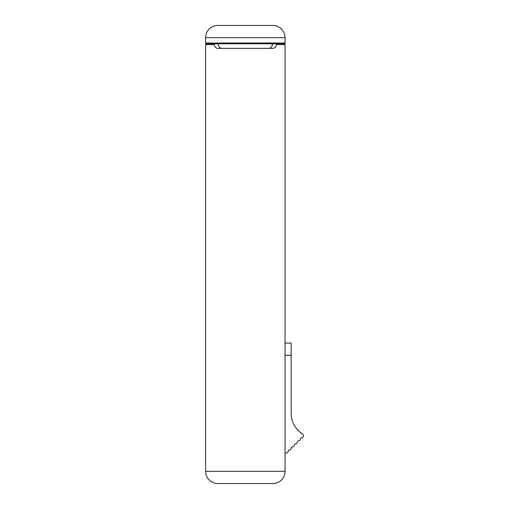 <?xml version="1.0" encoding="UTF-8"?>
<svg xmlns="http://www.w3.org/2000/svg" width="509" height="509" viewBox="0 0 509 509"><rect width="100%" height="100%" fill="white"/><g stroke="black" fill="none" stroke-linecap="round" stroke-linejoin="round"><path stroke-width="0.76" d="M222.948 48.355C220.206 48.527 218.565 47 218.024 43.774L206.399 43.774A0.763 0.763 90 0 1 205.636 43.01L205.636 37.666A12.216 12.216 90.2 0 1 217.852 25.45A12.216 12.216 -90 0 0 205.636 37.666L285.04 37.666A12.216 12.216 0 0 0 272.824 25.45L217.852 25.45L272.824 25.45A12.216 12.216 90 0 1 285.04 37.666L285.04 43.01A0.763 0.763 0 0 1 284.276 43.774L206.399 43.774A0.763 0.763 0 0 0 205.636 44.538L205.636 471.334L285.04 471.334L285.04 44.538A0.763 0.763 0 0 0 284.276 43.774M285.04 471.334A12.216 12.216 0 0 1 272.824 483.55L217.852 483.55A12.216 12.216 90 0 1 205.636 471.334M223.96 483.55L266.716 483.55L223.96 483.55M285.04 44.538L276.578 44.538C275.942 47.178 274.561 48.45 272.442 48.355L218.234 48.355C216.121 48.45 214.741 47.178 214.098 44.538L205.636 44.538A0.763 0.763 0 0 1 206.399 43.774L215.021 43.774L214.098 44.538M276.578 44.538L275.655 43.774L272.652 43.774C272.105 47.006 270.464 48.533 267.728 48.355M291.148 343.066L285.04 343.066L291.148 343.066L291.148 413.308A24.432 24.432 0 0 0 302.645 434.037A1.527 1.527 0 0 1 303.364 435.329L303.364 436.213A1.527 1.527 -45 0 1 301.837 437.74A1.527 1.527 0 0 0 300.31 439.267A1.527 1.527 0 0 1 298.783 440.794A1.527 1.527 0 0 0 297.256 442.321A1.527 1.527 0 0 1 295.729 443.848A1.527 1.527 0 0 0 294.202 445.375A1.527 1.527 0 0 1 292.675 446.902A1.527 1.527 0 0 0 291.148 448.429A1.527 1.527 0 0 1 289.621 449.956A1.527 1.527 0 0 0 288.094 451.483A1.527 1.527 0 0 1 286.567 453.01L285.04 453.01M291.161 414.071L291.148 413.308M285.04 343.066L285.04 355.282L291.148 355.282M245.338 43.774L272.652 43.774M205.636 43.01L285.04 43.01"/></g></svg>
